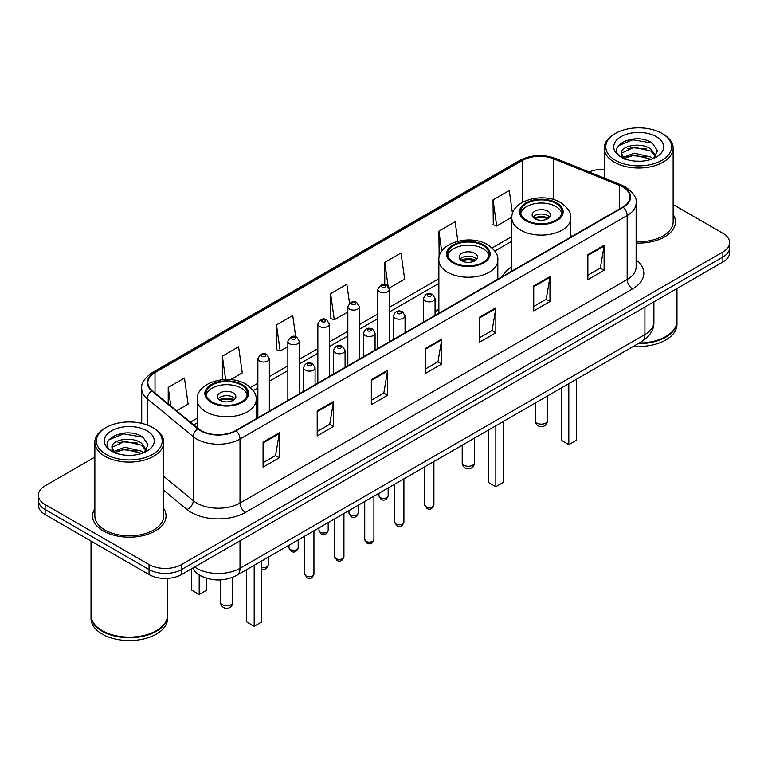 <?xml version="1.0" encoding="UTF-8"?>
<svg xmlns="http://www.w3.org/2000/svg" width="768" height="768" viewBox="0 0 768 768"><rect width="100%" height="100%" fill="white"/><g stroke="black" fill="none" stroke-linecap="round" stroke-linejoin="round"><path stroke-width="1.15" d="M438.864 309.12A40.579 23.424 0 0 0 435.053 311.827M511.834 266.995A40.579 23.424 0 0 0 502.33 276.595M203.587 577.142A22.963 13.258 180 0 1 197.117 573.571L196.07 572.698A15.312 10.243 129.5 0 1 193.402 567.715M94.858 457.094L45.13 485.798A22.963 13.258 0 0 0 38.4 495.178L38.4 505.181A22.963 13.258 0 0 0 45.13 514.55L149.059 574.56A22.963 13.258 0 0 0 181.546 574.56L722.87 262.022A22.963 13.258 0 0 0 729.6 252.653L729.6 247.651A22.963 13.258 0 0 1 722.87 257.03A22.963 13.258 0 0 0 729.6 247.651L729.6 242.65A22.963 13.258 0 0 0 722.87 233.27L673.142 204.566M38.4 495.178A22.963 13.258 0 0 0 45.13 504.557L149.059 564.557A22.963 13.258 0 0 0 181.546 564.557L181.546 569.558L722.87 257.03L181.546 569.558A22.963 13.258 0 0 1 149.059 569.558A22.963 13.258 0 0 0 181.546 569.558L181.546 574.56M45.13 504.557L45.13 509.558L149.059 569.558L45.13 509.558A22.963 13.258 0 0 1 38.4 500.179A22.963 13.258 0 0 0 45.13 509.558L45.13 514.55M94.858 508.579A36.749 21.216 0 0 0 92.554 515.962A36.749 21.216 0 0 0 103.315 530.966A36.749 21.216 0 0 0 143.366 535.565A36.749 21.216 0 0 0 166.051 515.962A36.749 21.216 0 0 0 163.757 508.579A36.749 21.216 0 0 1 166.051 515.962A36.749 21.216 0 0 1 143.366 535.565A36.749 21.216 0 0 1 103.315 530.966A36.749 21.216 0 0 1 92.554 515.962A36.749 21.216 0 0 1 94.858 508.579M622.838 187.018A24.499 14.141 180 0 1 630.01 197.021A24.499 14.141 180 0 1 622.838 207.024L235.68 430.541A24.499 14.141 180 0 1 198.288 428.659L152.275 390.71A24.499 14.141 180 0 1 147.84 382.598A24.499 14.141 180 0 1 155.011 372.605L522.47 160.454A24.499 14.141 180 0 1 553.853 158.87L619.565 185.434A24.499 14.141 180 0 1 622.838 187.018M623.27 186.768A25.114 14.496 0 0 0 619.92 185.146L554.198 158.573A25.114 14.496 0 0 0 522.038 160.205L154.579 372.355A25.114 14.496 0 0 0 151.766 390.922L197.779 428.861A25.114 14.496 0 0 0 236.112 430.79L623.27 207.274A25.114 14.496 0 0 0 623.27 186.768M263.069 442.176L263.069 467.174L279.302 457.795L279.302 432.797L263.069 442.176M263.069 462.739L275.578 455.52L279.245 433.622A6.125 3.533 -120 0 0 279.302 432.797M275.462 455.578L279.302 457.795M317.203 410.918L317.203 435.917L333.437 426.547L333.437 401.539L317.203 410.918M317.203 431.482L329.712 424.262L333.37 402.374A6.125 3.533 -120 0 0 333.437 401.539M329.597 424.33L333.437 426.547M371.338 379.661L371.338 404.669L387.571 395.29L387.571 370.291L371.338 379.661M371.338 400.234L383.837 393.014L387.504 371.117A6.125 3.533 -120 0 0 387.571 370.291M383.731 393.072L387.571 395.29M587.866 254.65L587.866 279.658L604.109 270.278L604.109 245.27L587.866 254.65M587.866 275.222L600.374 267.994L604.042 246.106A6.125 3.533 -120 0 0 604.109 245.27M600.259 268.061L604.109 270.278M533.731 285.907L533.731 310.906L549.974 301.536L549.974 276.528L533.731 285.907M533.731 306.47L546.24 299.251L549.907 277.363A6.125 3.533 -120 0 0 549.974 276.528M546.134 299.309L549.974 301.536M479.597 317.155L479.597 342.163L495.84 332.784L495.84 307.786L479.597 317.155M479.597 337.728L492.106 330.499L495.773 308.611A6.125 3.533 -120 0 0 495.84 307.786M492 330.566L495.84 332.784M425.462 348.413L425.462 373.411L441.706 364.042L441.706 339.034L425.462 348.413M425.462 368.976L437.971 361.757L441.638 339.869A6.125 3.533 -120 0 0 441.706 339.034M437.866 361.824L441.706 364.042M636.134 243.034A36.749 21.216 0 0 0 675.446 221.866A36.749 21.216 0 0 0 673.142 214.483A36.749 21.216 0 0 1 675.446 221.866A36.749 21.216 0 0 1 636.134 243.034M181.546 564.557L722.87 252.029A22.963 13.258 0 0 0 729.6 242.65M604.243 169.411A22.963 13.258 0 0 0 589.123 171.946M230.602 379.642L242.266 372.912L238.598 346.79L222.355 356.16L222.355 379.68M176.63 410.803L188.131 404.16L184.464 378.038L168.221 387.418L168.221 403.872M389.107 288.134L404.659 279.149L401.002 253.027L384.758 262.406L384.758 284.63M457.862 241.219L455.126 221.77L438.893 231.149L439.152 256.003M512.506 213.638L509.261 190.522L493.027 199.891L493.286 224.746M295.718 336.806L292.733 315.533L276.49 324.912L276.749 349.757M349.526 303.235L346.867 284.275L330.624 293.654L330.883 318.509M330.624 293.654L334.291 319.776L347.837 311.962M334.291 319.776L330.624 318.413M384.758 262.406L388.128 286.416M439.44 256.109L438.893 255.898M438.893 231.149L441.715 251.28M493.027 199.891L496.694 226.022L511.862 217.258M496.694 226.022L493.027 224.65M276.49 324.912L280.157 351.034L287.856 346.589M280.157 351.034L276.49 349.661M222.355 356.16L225.629 379.488M168.221 387.418L170.832 406.022M615.418 160.291A32.918 19.008 0 0 0 661.978 160.291A32.918 19.008 0 0 0 661.978 133.421L663.053 134.045A34.454 19.891 0 0 1 673.142 148.109A34.454 19.891 0 0 1 651.878 166.483A34.454 19.891 0 0 1 614.333 162.173A34.454 19.891 0 0 1 604.243 148.109A34.454 19.891 0 0 1 614.333 134.045L615.418 133.421A32.918 19.008 0 0 0 615.418 160.291M636.134 241.699A34.454 19.891 0 0 0 673.142 221.866L673.142 148.109M639.158 343.037A38.275 22.099 0 0 0 665.76 336.566A38.275 22.099 0 0 0 676.973 320.938L676.973 288.528M639.005 343.133A37.891 21.878 0 0 0 665.491 336.72A37.891 21.878 0 0 0 665.626 336.643M638.083 343.661A38.275 22.099 0 0 0 676.973 321.562A38.275 22.099 0 0 0 676.973 321.254M633.552 346.282A38.275 22.099 0 0 0 676.973 324.374L676.973 321.562M634.512 161.069L640.349 161.232M623.069 157.402L634.214 153.149L650.938 157.056L652.954 158.688M624.096 158.477L634.214 155.136L651.302 159.293M621.389 153.206L624.25 158.611M621.427 153.744C619.555 146.045 640.685 141.466 650.938 149.117L655.901 155.99M621.504 154.224L621.984 152.938L634.214 147.197L650.938 151.104L655.517 156.509M653.549 158.438L657.456 150.758L652.512 143.309C635.002 130.723 603.878 147.312 621.85 157.478L622.742 158.026M656.342 136.666A24.96 14.41 0 0 0 621.043 136.666A24.96 14.41 0 0 0 621.043 157.046A24.96 14.41 0 0 0 656.342 157.046A24.96 14.41 0 0 0 656.342 136.666M624.634 159.12C622.022 157.584 620.966 155.885 621.466 154.032M663.053 134.045L661.978 133.421A32.918 19.008 0 0 0 615.418 133.421M618.202 145.814L632.851 139.795L652.176 143.078M627.35 148.733L632.851 147.734L646.646 148.915M627.35 156.672L632.851 155.674L646.646 156.854M555.926 203.395A20.669 11.933 0 0 0 533.405 200.803A20.669 11.933 0 0 0 520.637 211.834A20.669 11.933 0 0 0 526.694 220.272A20.669 11.933 0 0 0 549.226 222.854A20.669 11.933 0 0 0 561.984 211.834A20.669 11.933 0 0 0 555.926 203.395M561.802 213.398A20.669 11.933 0 0 0 555.926 206.515A20.669 11.933 0 0 0 534.672 203.654A20.669 11.933 0 0 0 520.819 213.398M561.235 388.032L561.235 440.237L568.81 444.614L576.394 440.237L576.394 379.277M568.81 444.614L568.81 383.654M547.805 211.21A9.187 5.299 0 0 0 537.792 210.058A9.187 5.299 0 0 0 532.128 214.954A9.187 5.299 0 0 0 534.816 218.707A9.187 5.299 0 0 0 544.829 219.859A9.187 5.299 0 0 0 550.493 214.954A9.187 5.299 0 0 0 547.805 211.21M549.677 217.142A9.187 5.299 0 0 0 547.805 215.587A9.187 5.299 0 0 0 532.944 217.142M533.885 218.083A12.25 7.075 180 0 1 548.198 217.862L548.198 218.467M534.893 218.755A10.714 6.192 180 0 1 547.085 218.496L548.198 217.862M546.912 219.168L547.085 218.496M106.022 454.387A32.918 19.008 0 0 0 152.582 454.387A32.918 19.008 0 0 0 152.582 427.517L153.667 428.141A34.454 19.891 0 0 1 163.757 442.205A34.454 19.891 0 0 1 142.483 460.579A34.454 19.891 0 0 1 104.947 456.269A34.454 19.891 0 0 1 94.858 442.205A34.454 19.891 0 0 1 104.947 428.141L106.022 427.517A32.918 19.008 0 0 0 106.022 454.387M94.858 442.205L94.858 515.962A34.454 19.891 0 0 0 104.947 530.026A34.454 19.891 0 0 0 142.483 534.336A34.454 19.891 0 0 0 163.757 515.962L163.757 442.205M156.23 630.739A37.891 21.878 0 0 1 156.096 630.816A37.891 21.878 0 0 1 102.509 630.816L102.24 630.662A38.275 22.099 0 0 0 156.374 630.662A38.275 22.099 0 0 0 167.578 615.034L167.578 578.381M91.027 615.35A38.275 22.099 0 0 0 91.027 615.658A38.275 22.099 0 0 0 102.24 631.286A38.275 22.099 0 0 0 143.952 636.077A38.275 22.099 0 0 0 167.578 615.658A38.275 22.099 0 0 0 167.578 615.35M91.027 615.658L91.027 618.47A38.275 22.099 0 0 0 102.24 634.099A38.275 22.099 0 0 0 143.952 638.89A38.275 22.099 0 0 0 167.578 618.47L167.578 615.658M125.126 455.155L130.954 455.328M113.674 451.498L124.829 447.245L141.542 451.152L143.568 452.784M114.701 452.563L124.829 449.232L141.907 453.389M111.994 447.302L114.864 452.707M112.032 447.84C110.17 440.131 131.29 435.562 141.542 443.213L146.515 450.086M112.109 448.32L112.589 447.034L124.829 441.293L141.542 445.2L146.122 450.595M144.154 452.534L148.07 444.854L143.117 437.405C125.606 424.81 94.483 441.398 112.454 451.574L113.347 452.122M146.957 430.762A24.96 14.41 0 0 0 111.658 430.762A24.96 14.41 0 0 0 111.658 451.142A24.96 14.41 0 0 0 146.957 451.142A24.96 14.41 0 0 0 146.957 430.762M115.238 453.216C112.627 451.68 111.571 449.981 112.07 448.128M91.027 541.056L91.027 615.034A38.275 22.099 0 0 0 102.24 630.662L102.509 630.816M153.667 428.141L152.582 427.517A32.918 19.008 0 0 0 106.022 427.517M108.806 439.91L123.466 433.891L142.781 437.174M117.965 442.829L123.466 441.83L137.251 443.011M117.965 450.768L123.466 449.77L137.251 450.95M482.957 245.52A20.669 11.933 0 0 0 460.426 242.938A20.669 11.933 0 0 0 447.667 253.958A20.669 11.933 0 0 0 453.725 262.397A20.669 11.933 0 0 0 476.246 264.989A20.669 11.933 0 0 0 489.005 253.958A20.669 11.933 0 0 0 482.957 245.52M488.832 255.523A20.669 11.933 0 0 0 482.957 248.65A20.669 11.933 0 0 0 461.702 245.789A20.669 11.933 0 0 0 447.85 255.523M488.256 430.157L488.256 482.362L495.84 486.739L503.414 482.362L503.414 421.411M495.84 486.739L495.84 425.789M474.835 253.334A9.187 5.299 0 0 0 464.822 252.192A9.187 5.299 0 0 0 459.149 257.088A9.187 5.299 0 0 0 461.846 260.842A9.187 5.299 0 0 0 471.859 261.984A9.187 5.299 0 0 0 477.523 257.088A9.187 5.299 0 0 0 474.835 253.334M476.707 259.277A9.187 5.299 0 0 0 474.835 257.712A9.187 5.299 0 0 0 459.974 259.277M460.915 260.218A12.25 7.075 180 0 1 475.219 259.987L475.219 260.602M461.923 260.88A10.714 6.192 180 0 1 474.115 260.63L475.219 259.987M473.933 261.293L474.115 260.63M241.306 385.037A20.669 11.933 0 0 0 218.774 382.454A20.669 11.933 0 0 0 206.016 393.475A20.669 11.933 0 0 0 212.074 401.914A20.669 11.933 0 0 0 234.595 404.506A20.669 11.933 0 0 0 247.363 393.475A20.669 11.933 0 0 0 241.306 385.037M247.181 395.04A20.669 11.933 0 0 0 241.306 388.166A20.669 11.933 0 0 0 220.051 385.306A20.669 11.933 0 0 0 206.198 395.04M246.614 569.674L246.614 621.878L254.189 626.256L261.763 621.878L261.763 560.928M254.189 626.256L254.189 565.306M191.606 569.03L191.606 590.131L199.19 594.499L206.765 590.131L206.765 578.285M199.19 594.499L199.19 575.04M233.184 392.851A9.187 5.299 0 0 0 223.171 391.699A9.187 5.299 0 0 0 217.507 396.605A9.187 5.299 0 0 0 220.195 400.358A9.187 5.299 0 0 0 230.208 401.501A9.187 5.299 0 0 0 235.872 396.605A9.187 5.299 0 0 0 233.184 392.851M235.056 398.794A9.187 5.299 0 0 0 233.184 397.229A9.187 5.299 0 0 0 218.323 398.794M219.264 399.725A12.25 7.075 180 0 1 233.578 399.504L233.578 400.118M220.272 400.397A10.714 6.192 180 0 1 232.464 400.147L233.578 399.504M232.282 400.81L232.464 400.147M194.64 566.995A30.624 17.683 0 0 0 196.704 568.31A30.624 17.683 0 0 0 240.01 568.31L644.918 334.531A30.624 17.683 0 0 0 653.894 322.032C654.115 329.635 650.064 336.134 641.75 341.549L236.832 575.318A15.312 8.842 60 0 0 240.01 568.31L240.01 540.806M644.918 307.027L644.918 334.531A15.312 8.842 60 0 1 641.75 341.549M722.87 262.022L722.87 252.029M149.059 574.56L149.059 564.557M636.134 260.016A38.275 22.099 180 0 1 632.582 288.902L245.424 512.429A7.651 4.416 60 0 1 240.01 503.05L627.168 279.533A30.624 17.683 0 0 0 636.134 267.024L636.134 203.021A30.624 17.683 180 0 1 627.168 215.52A7.651 4.416 -120 0 0 623.27 207.274M245.424 512.429A38.275 22.099 180 0 1 191.29 512.429A38.275 22.099 180 0 1 186.998 509.482L163.757 490.31M197.779 428.861A7.651 5.117 129.5 0 0 193.267 436.685L193.267 500.688A30.624 17.683 0 0 0 196.704 503.05A30.624 17.683 0 0 0 240.01 503.05L240.01 439.046A30.624 17.683 180 0 1 193.267 436.685L147.254 398.746A30.624 17.683 180 0 1 141.715 388.608L141.715 423.35M636.134 203.021C637.152 198.24 633.638 192.902 625.584 187.018L621.552 185.059A7.651 3.581 112 0 0 619.92 185.146M621.552 185.059L555.84 158.496C543.158 154.003 531.12 154.656 519.725 160.445A7.651 4.416 60 0 1 522.038 160.205M154.579 372.355A7.651 4.416 -120 0 0 152.266 372.595C144.326 378.307 140.803 383.645 141.715 388.608M151.766 390.922A7.651 5.117 129.5 0 0 147.254 398.746L147.254 425.021M555.84 158.496A7.651 3.581 112 0 0 554.198 158.573M236.112 430.79A7.651 4.416 60 0 1 240.01 439.046L627.168 215.52L627.168 279.533A7.651 4.416 60 0 0 632.582 288.902M163.757 476.362L193.267 500.688A7.651 5.117 -50.5 0 1 186.998 509.482M155.011 372.605L155.011 392.976M619.565 185.434L619.565 208.906M553.853 158.87L553.853 199.661M572.16 236.275L570.787 235.718M522.47 160.454L522.47 202.31M511.834 236.602L492.115 247.987M438.864 278.726L389.309 307.344M377.827 313.968L359.318 324.653M347.837 331.286L329.328 341.971M317.846 348.605L299.338 359.29M287.856 365.914L269.347 376.598M257.866 383.232L250.464 387.504M197.213 418.243L190.416 422.17M425.462 349.2L441.638 339.869M479.597 317.952L495.773 308.611M533.731 286.694L549.907 277.363M587.866 255.446L604.042 246.106M371.338 380.458L387.504 371.117M317.203 411.715L333.37 402.374M263.069 442.963L279.245 433.622M525.878 220.742A21.821 12.595 0 0 0 556.742 220.742A21.821 12.595 0 0 0 556.742 202.925A21.821 12.595 0 0 0 525.878 202.925A21.821 12.595 0 0 0 525.878 220.742M570.787 237.072L570.787 218.083A29.472 17.021 180 0 1 552.586 233.808A29.472 17.021 180 0 1 520.474 230.112A29.472 17.021 180 0 1 511.834 218.083L511.834 271.104M536.976 423.11A6.125 3.533 180 0 1 535.19 420.605A6.125 6.125 0 0 0 544.378 425.914A6.125 6.125 0 0 0 547.44 420.605A6.125 3.533 180 0 1 545.645 423.11A6.125 3.533 180 0 1 536.976 423.11M452.909 262.867A21.821 12.595 0 0 0 483.763 262.867A21.821 12.595 0 0 0 483.763 245.059A21.821 12.595 0 0 0 452.909 245.059A21.821 12.595 0 0 0 452.909 262.867M497.818 279.197L497.818 260.218A29.472 17.021 180 0 1 479.616 275.933A29.472 17.021 180 0 1 447.494 272.246A29.472 17.021 180 0 1 438.864 260.218L438.864 313.238M464.006 465.235A6.125 3.533 180 0 1 462.211 462.739A6.125 6.125 0 0 0 471.398 468.038A6.125 6.125 0 0 0 474.461 462.739A6.125 3.533 180 0 1 472.666 465.235A6.125 3.533 180 0 1 464.006 465.235M211.258 402.384A21.821 12.595 0 0 0 242.122 402.384A21.821 12.595 0 0 0 242.122 384.566A21.821 12.595 0 0 0 211.258 384.566A21.821 12.595 0 0 0 211.258 402.384M256.166 418.714L256.166 399.725A29.472 17.021 180 0 1 237.965 415.45A29.472 17.021 180 0 1 205.843 411.763A29.472 17.021 180 0 1 197.213 399.725L197.213 427.776M222.355 604.752A6.125 3.533 180 0 1 220.56 602.256A6.125 6.125 0 0 0 229.747 607.555A6.125 6.125 0 0 0 232.81 602.256A6.125 3.533 180 0 1 231.024 604.752A6.125 3.533 180 0 1 222.355 604.752M433.901 504.835C432.394 508.973 430.042 510.173 426.854 508.464L424.714 504.835A4.589 2.65 0 0 0 426.058 506.717A4.589 2.65 0 0 0 431.069 507.283A4.589 2.65 0 0 0 433.901 504.835L433.901 461.549M425.251 300.902A5.741 3.312 180 0 1 423.571 298.56C425.03 293.846 428.035 292.483 432.576 294.461L435.053 298.56A5.741 3.312 180 0 1 431.51 301.622A5.741 3.312 180 0 1 425.251 300.902M430.666 294.653A1.91 1.104 0 0 0 427.958 294.653A1.91 1.104 0 0 0 427.958 296.218A1.91 1.104 0 0 0 430.666 296.218A1.91 1.104 0 0 0 430.666 294.653M403.91 522.154C402.403 526.282 400.051 527.491 396.864 525.782L394.723 522.154A4.589 2.65 0 0 0 396.067 524.026A4.589 2.65 0 0 0 401.078 524.602A4.589 2.65 0 0 0 403.91 522.154L403.91 478.858M395.261 318.221A5.741 3.312 180 0 1 393.581 315.878C395.05 311.165 398.045 309.802 402.586 311.779L405.062 315.878A5.741 3.312 180 0 1 401.52 318.941A5.741 3.312 180 0 1 395.261 318.221M400.675 311.971A1.91 1.104 0 0 0 397.968 311.971A1.91 1.104 0 0 0 397.968 313.536A1.91 1.104 0 0 0 400.675 313.536A1.91 1.104 0 0 0 400.675 311.971M373.92 539.462C372.413 543.6 370.061 544.81 366.874 543.091L364.733 539.462A4.589 2.65 0 0 0 366.086 541.344A4.589 2.65 0 0 0 371.088 541.92A4.589 2.65 0 0 0 373.92 539.462L373.92 496.176M365.27 335.53A5.741 3.312 180 0 1 363.59 333.187C365.059 328.483 368.054 327.11 372.595 329.098L375.072 333.187A5.741 3.312 180 0 1 371.53 336.25A5.741 3.312 180 0 1 365.27 335.53M370.685 329.28A1.91 1.104 0 0 0 367.978 329.28A1.91 1.104 0 0 0 367.978 330.845A1.91 1.104 0 0 0 370.685 330.845A1.91 1.104 0 0 0 370.685 329.28M343.93 556.781C342.422 560.909 340.07 562.118 336.883 560.41L334.742 556.781A4.589 2.65 0 0 0 336.096 558.653A4.589 2.65 0 0 0 341.098 559.229A4.589 2.65 0 0 0 343.93 556.781L343.93 513.485M335.28 352.848A5.741 3.312 180 0 1 333.6 350.506C335.069 345.792 338.074 344.429 342.605 346.406L345.082 350.506A5.741 3.312 180 0 1 341.539 353.568A5.741 3.312 180 0 1 335.28 352.848M340.694 346.598A1.91 1.104 0 0 0 337.987 346.598A1.91 1.104 0 0 0 337.987 348.163A1.91 1.104 0 0 0 340.694 348.163A1.91 1.104 0 0 0 340.694 346.598M313.939 574.099C312.432 578.227 310.08 579.437 306.893 577.718L304.762 574.099A4.589 2.65 0 0 0 306.106 575.971A4.589 2.65 0 0 0 311.107 576.547A4.589 2.65 0 0 0 313.939 574.099L313.939 530.803M305.29 370.166A5.741 3.312 180 0 1 303.61 367.814C305.078 363.11 308.083 361.747 312.614 363.725L315.091 367.814A5.741 3.312 180 0 1 311.549 370.877A5.741 3.312 180 0 1 305.29 370.166M310.704 363.917A1.91 1.104 0 0 0 307.997 363.917A1.91 1.104 0 0 0 307.997 365.472A1.91 1.104 0 0 0 310.704 365.472A1.91 1.104 0 0 0 310.704 363.917M380.323 497.616A4.589 2.65 0 0 0 385.325 498.192A4.589 2.65 0 0 0 388.157 495.744C386.65 499.872 384.298 501.082 381.11 499.373L378.97 495.744A4.589 2.65 0 0 0 380.323 497.616M389.309 341.846L389.309 289.469A5.741 3.312 180 0 1 385.766 292.531A5.741 3.312 180 0 1 379.507 291.811A5.741 3.312 180 0 1 377.827 289.469L377.827 348.47M382.214 287.126A1.91 1.104 0 0 0 384.922 287.126A1.91 1.104 0 0 0 384.922 285.562A1.91 1.104 0 0 0 382.214 285.562A1.91 1.104 0 0 0 382.214 287.126M350.333 514.934A4.589 2.65 0 0 0 355.334 515.51A4.589 2.65 0 0 0 358.166 513.053C356.659 517.19 354.307 518.4 351.12 516.682L348.979 513.053A4.589 2.65 0 0 0 350.333 514.934M359.318 359.155L359.318 306.778A5.741 3.312 180 0 1 355.776 309.84A5.741 3.312 180 0 1 349.517 309.13A5.741 3.312 180 0 1 347.837 306.778L347.837 365.789M352.224 304.435A1.91 1.104 0 0 0 354.931 304.435A1.91 1.104 0 0 0 354.931 302.87A1.91 1.104 0 0 0 352.224 302.87A1.91 1.104 0 0 0 352.224 304.435M320.342 532.243A4.589 2.65 0 0 0 325.344 532.819A4.589 2.65 0 0 0 328.186 530.371C326.669 534.499 324.317 535.709 321.13 534L318.998 530.371A4.589 2.65 0 0 0 320.342 532.243M329.328 376.474L329.328 324.096A5.741 3.312 180 0 1 325.786 327.158A5.741 3.312 180 0 1 319.526 326.438A5.741 3.312 180 0 1 317.846 324.096L317.846 383.107M322.234 321.754A1.91 1.104 0 0 0 324.941 321.754A1.91 1.104 0 0 0 324.941 320.189A1.91 1.104 0 0 0 322.234 320.189A1.91 1.104 0 0 0 322.234 321.754M290.352 549.562A4.589 2.65 0 0 0 295.354 550.138A4.589 2.65 0 0 0 298.195 547.69C296.678 551.818 294.326 553.027 291.139 551.309L289.008 547.69A4.589 2.65 0 0 0 290.352 549.562M299.338 393.792L299.338 341.414A5.741 3.312 180 0 1 295.795 344.477A5.741 3.312 180 0 1 289.536 343.757A5.741 3.312 180 0 1 287.856 341.414L287.856 400.416M292.243 339.062A1.91 1.104 0 0 0 294.95 339.062A1.91 1.104 0 0 0 294.95 337.507A1.91 1.104 0 0 0 292.243 337.507A1.91 1.104 0 0 0 292.243 339.062M261.763 567.427A4.589 2.65 0 0 0 268.205 564.998C266.688 569.126 264.336 570.336 261.149 568.627M269.347 411.101L269.347 358.723A5.741 3.312 180 0 1 265.805 361.786A5.741 3.312 180 0 1 259.546 361.066A5.741 3.312 180 0 1 257.866 358.723L257.866 417.734M262.253 356.381A1.91 1.104 0 0 0 264.96 356.381A1.91 1.104 0 0 0 264.96 354.816A1.91 1.104 0 0 0 262.253 354.816A1.91 1.104 0 0 0 262.253 356.381M236.832 575.318C224.515 581.51 212.189 581.51 199.872 575.318L196.07 572.698M653.894 322.032L653.894 301.853M519.725 160.445L152.266 372.595M511.834 241.258L494.822 251.078M438.864 283.392L389.309 312M377.827 318.634L359.318 329.318M347.837 335.942L329.328 346.627M317.846 353.261L299.338 363.946M287.856 370.579L269.347 381.264M257.866 387.888L253.171 390.595M197.213 422.909L193.747 424.915M604.243 178.061L604.243 148.109M570.787 218.083C571.43 212.899 568.022 207.715 560.563 202.55C543.187 191.798 510.816 200.419 511.834 218.083M547.44 396L547.44 420.605M535.19 403.066L535.19 420.605M497.818 260.218C498.461 255.024 495.053 249.85 487.594 244.675C470.218 233.923 437.846 242.554 438.864 260.218M474.461 438.125L474.461 462.739M462.211 445.2L462.211 462.739M256.166 399.725C256.81 394.541 253.402 389.357 245.942 384.192C228.566 373.44 196.195 382.061 197.213 399.725M232.81 577.267L232.81 602.256M220.56 579.907L220.56 602.256M424.714 504.835L424.714 466.848M423.571 322.07L423.571 298.56M435.053 315.437L435.053 298.56M394.723 522.154L394.723 484.166M393.581 339.379L393.581 315.878M405.062 332.746L405.062 315.878M364.733 539.462L364.733 501.475M363.59 356.698L363.59 333.187M375.072 350.064L375.072 333.187M334.742 556.781L334.742 518.794M333.6 374.006L333.6 350.506M345.082 367.382L345.082 350.506M304.762 574.099L304.762 536.102M303.61 391.325L303.61 367.814M315.091 384.691L315.091 367.814M388.157 495.744L388.157 487.958M389.309 289.469L386.832 285.37C383.501 282.97 380.496 284.333 377.827 289.469M378.97 495.744L378.97 493.258M358.166 513.053L358.166 505.267M359.318 306.778L356.842 302.688C353.51 300.278 350.515 301.642 347.837 306.778M348.979 513.053L348.979 510.576M328.186 530.371L328.186 522.586M329.328 324.096L326.851 319.997C323.52 317.597 320.525 318.96 317.846 324.096M318.998 530.371L318.998 527.885M298.195 547.69L298.195 539.894M299.338 341.414L296.861 337.315C293.53 334.906 290.534 336.278 287.856 341.414M289.008 547.69L289.008 545.203M268.205 564.998L268.205 557.213M269.347 358.723L266.87 354.624C263.549 352.224 260.544 353.587 257.866 358.723"/></g></svg>
